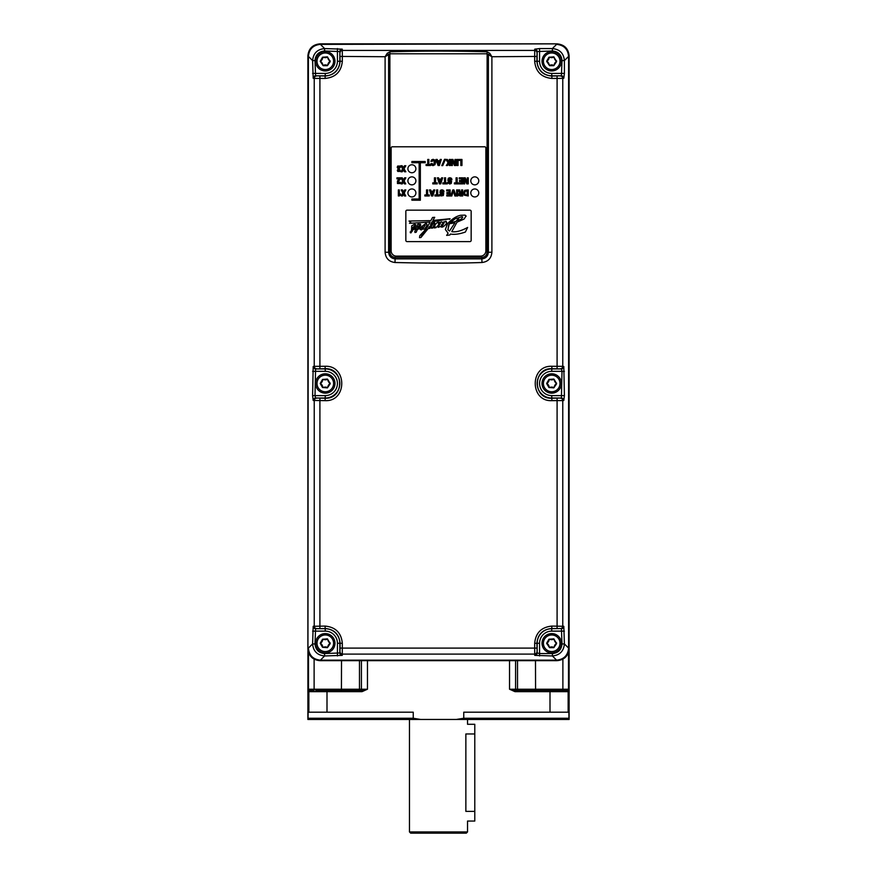 <?xml version="1.0" encoding="UTF-8"?>
<svg xmlns="http://www.w3.org/2000/svg" width="877" height="877" viewBox="0 0 877 877"><rect width="100%" height="100%" fill="white"/><g stroke="black" fill="none" stroke-linecap="round" stroke-linejoin="round"><path stroke-width="1.32" d="M315.709 690.429L362.048 690.429L367.463 689.223L362.048 690.429L362.048 691.646L367.463 689.223L361.423 689.223L361.423 660.677M456.314 719.458L307.882 719.458L308.408 56.402C309.11 49.09 313.111 45.089 320.412 44.376L557.027 43.85L319.973 43.85C312.629 44.563 308.594 48.597 307.882 55.942L307.882 648.585C308.594 655.93 312.629 659.964 319.973 660.677L557.027 660.677C564.371 659.964 568.406 655.93 569.118 648.585L569.118 719.458L456.314 719.458L463.758 718.252L463.758 712.201L550 712.201L550 691.646L568.449 691.646L568.208 689.892M550 712.201L568.888 712.201L568.954 719.458M515.577 660.677L515.577 689.223L509.537 689.223L514.952 691.646L550 691.646L550 690.429L567.244 690.429L568.504 689.223L562.881 689.223L562.881 659.175M308.046 719.458L308.112 712.201L413.242 712.201L413.242 718.252L420.686 719.458M539.574 643.269L537.152 643.269L537.152 652.97L539.574 653.551L539.574 643.269A12.135 12.135 0 0 1 551.71 631.122L551.71 628.491C542.71 629.368 537.776 634.29 536.91 643.269L537.152 652.97A2.423 2.401 171.9 0 1 534.729 655.371L552.4 655.952C559.679 655.24 563.681 651.238 564.404 643.948L569.118 648.585L569.118 55.942C568.406 48.597 564.371 44.563 557.027 43.85M568.592 648.147C567.89 655.448 563.889 659.449 556.588 660.151L552.4 655.952L552.4 653.551C558.221 653.025 561.423 649.824 562.004 643.948L561.412 628.71A2.423 2.401 -81.9 0 0 563.812 626.288L551.918 626.079C541.438 627.11 535.683 632.832 534.674 643.269L534.729 655.371M342.271 655.371A2.423 2.401 -171.9 0 1 339.848 652.97L324.6 653.551L324.6 655.952C317.321 655.251 313.319 651.249 312.596 643.948L313.188 626.288L325.082 626.079C335.562 627.099 341.306 632.832 342.326 643.269L342.271 655.371L324.6 655.952L320.434 660.151L556.566 660.151M320.412 660.151C313.111 659.449 309.11 655.448 308.408 648.147M308.408 648.059L312.596 643.948L314.996 643.948L315.588 628.71L325.29 628.71A14.558 14.558 0 0 1 339.848 643.269L339.848 652.97L340.09 648.103L536.91 648.103M556.5 44.376L556.566 44.376C563.889 45.089 567.89 49.09 568.592 56.38L569.118 55.942M568.592 648.059L568.592 56.468M564.404 73.405L563.812 78.239A2.423 2.401 -98.1 0 0 561.412 75.817L551.71 75.817A14.558 14.558 0 0 1 537.152 61.269L537.152 51.557L552.4 50.976C558.221 51.513 561.423 54.714 562.004 60.579L561.412 75.817L551.71 76.036C542.71 75.159 537.776 70.237 536.91 61.269L539.574 61.269L539.574 48.575L552.4 48.575C559.679 49.276 563.681 53.278 564.404 60.579L564.404 73.405L551.71 73.405A12.135 12.135 0 0 1 539.574 61.269M562.004 643.948L564.404 643.948L563.812 626.288M564.404 395.604L563.812 400.438A2.423 2.401 -98.1 0 0 561.412 398.026L551.71 398.235C532.646 399.156 532.58 367.825 551.71 368.702L561.412 368.91L562.004 371.333L561.412 398.026L551.71 398.026A14.558 14.558 0 0 1 537.152 383.468A14.558 14.558 0 0 1 551.71 368.91L561.412 368.91A2.423 2.401 98.1 0 0 563.812 366.498L564.404 395.604L551.71 395.604A12.135 12.135 0 0 1 539.574 383.468A12.135 12.135 0 0 1 551.71 371.333L564.404 371.333M534.674 643.269L537.152 643.269A14.558 14.558 0 0 1 551.71 628.71L560.37 628.557A2.423 2.401 -81.9 0 0 562.771 626.145L562.771 400.592L551.918 400.657C529.774 401.798 529.565 365.26 551.918 366.279L562.771 366.345L562.771 78.393L551.918 78.448L551.71 73.405M313.188 626.288A2.423 2.401 81.9 0 0 315.588 628.71L325.29 628.491C334.29 629.368 339.213 634.29 340.09 643.269L340.09 648.103M313.188 78.239L312.596 60.579C313.308 53.3 317.31 49.298 324.6 48.575L342.271 49.156A2.423 2.401 171.9 0 0 339.848 51.557L340.09 61.269C339.224 70.226 334.29 75.148 325.29 76.036L315.588 75.817L314.996 60.579C315.534 54.758 318.735 51.557 324.6 50.976L339.848 51.557L339.848 61.269A14.558 14.558 0 0 1 325.29 75.817L315.588 75.817A2.423 2.401 -81.9 0 0 313.188 78.239L314.229 78.393L314.229 366.345L325.082 366.279C347.281 365.15 347.358 401.754 325.082 400.657L313.188 400.438L312.596 395.604L313.188 366.498A2.423 2.401 81.9 0 0 315.588 368.91L325.29 368.702C344.376 367.792 344.398 399.145 325.29 398.235L315.588 398.026L314.996 395.604L315.588 368.91L325.29 368.91A14.558 14.558 0 0 1 339.848 383.468A14.558 14.558 0 0 1 325.29 398.026L315.588 398.026A2.423 2.401 -81.9 0 0 313.188 400.438M551.918 78.448C541.438 77.417 535.683 71.695 534.674 61.269L534.729 49.156L539.574 48.575M561.379 61.269A9.68 9.68 0 0 1 551.71 70.938A9.68 9.68 0 0 1 542.03 61.269A9.68 9.68 0 0 0 551.71 70.938A9.68 9.68 0 0 0 561.379 61.269A9.68 9.68 0 0 0 551.71 51.59A9.68 9.68 0 0 0 542.03 61.269A9.68 9.68 0 0 0 551.71 70.938A9.68 9.68 0 0 0 561.379 61.269A9.68 9.68 0 0 0 551.71 51.59A9.68 9.68 0 0 0 542.03 61.269M534.674 61.269L536.91 61.269L536.91 56.435L491.898 56.731L489.761 53.256L487.119 51.82C459.351 50.899 417.66 50.899 389.881 51.82L387.239 53.256L385.102 56.731L342.326 56.435L342.326 61.269C341.328 71.673 335.584 77.406 325.082 78.448L314.229 78.393A2.423 2.401 -81.9 0 1 316.63 75.97M487.119 51.82L487.075 252.247L488.379 252.247L488.379 54.648L487.075 53.793L389.925 53.793L385.102 56.731L385.102 252.247C385.661 258.32 388.96 261.741 395.001 262.508C429.346 263.352 458.353 263.352 481.999 262.508C488.04 261.752 491.339 258.331 491.898 252.247L491.898 56.731L488.379 54.648L489.761 53.256M551.918 366.279L551.71 371.333M561.379 383.468A9.68 9.68 0 0 1 551.71 393.148A9.68 9.68 0 0 1 542.03 383.468A9.68 9.68 0 0 1 551.71 373.788A9.68 9.68 0 0 1 561.379 383.468A9.68 9.68 0 0 0 551.71 373.788A9.68 9.68 0 0 0 542.03 383.468A9.68 9.68 0 0 0 551.71 393.148A9.68 9.68 0 0 0 561.379 383.468A9.68 9.68 0 0 0 551.71 373.788A9.68 9.68 0 0 0 542.03 383.468A9.68 9.68 0 0 0 551.71 393.148A9.68 9.68 0 0 0 561.379 383.468M551.918 400.657L551.71 395.604M546.623 383.468L548.925 379.467L553.782 379.05L556.38 383.666A4.834 4.834 0 0 0 554.22 387.415L549.199 387.415L546.93 383.468L549.199 379.522L554.22 379.522L556.478 383.468L553.869 387.612A4.834 4.834 0 0 0 549.55 387.612L549.199 387.415A4.834 4.834 0 0 0 547.04 383.666L546.93 383.468M556.566 383.063L556.38 383.271A4.834 4.834 0 0 1 554.22 379.522L553.782 379.05M556.566 383.874L553.782 387.886L548.925 387.481L546.842 383.874M546.842 383.063L547.04 383.271A4.834 4.834 0 0 0 549.199 379.522L549.55 379.324A4.78 4.78 0 0 0 553.869 379.324M560.37 628.557L551.71 628.491L551.918 626.079M325.082 626.079L325.29 631.122A12.135 12.135 0 0 1 337.426 643.269L337.426 655.952M325.082 366.279L325.29 371.333A12.135 12.135 0 0 1 337.426 383.468A12.135 12.135 0 0 1 325.29 395.604L312.596 395.604M325.082 400.657L325.29 395.604M334.97 383.468A9.68 9.68 0 0 0 325.29 373.788A9.68 9.68 0 0 0 315.621 383.468A9.68 9.68 0 0 0 325.29 393.148A9.68 9.68 0 0 0 334.97 383.468A9.68 9.68 0 0 0 325.29 373.788A9.68 9.68 0 0 0 315.621 383.468A9.68 9.68 0 0 0 325.29 393.148A9.68 9.68 0 0 0 334.97 383.468M320.215 383.468L322.506 379.467L327.373 379.05L329.96 383.666A4.834 4.834 0 0 0 327.801 387.415L322.78 387.415L320.522 383.468L322.78 379.522L327.801 379.522L330.07 383.468L327.45 387.612A4.834 4.834 0 0 0 323.131 387.612L322.78 387.415A4.834 4.834 0 0 0 320.62 383.666L320.522 383.468M330.158 383.063L329.96 383.271A4.834 4.834 0 0 1 327.801 379.522L327.373 379.05M330.158 383.874L327.373 387.886L322.506 387.481L320.434 383.874M320.434 383.063L320.62 383.271A4.834 4.834 0 0 0 322.78 379.522L323.131 379.324A4.78 4.78 0 0 0 327.45 379.324M342.271 49.156L342.326 56.435L340.09 56.435M534.729 49.156A2.423 2.401 8.1 0 1 537.152 51.557L536.91 56.435M491.898 252.247L488.379 252.247C487.996 256.237 485.814 258.441 481.835 258.858L481.999 262.508M487.075 252.247C486.757 255.393 485.014 257.114 481.857 257.399L481.835 258.858L395.165 258.858C391.186 258.441 389.004 256.237 388.621 252.247L388.621 54.648A2.423 1.02 -134.1 0 0 387.239 53.256M481.857 257.399L395.143 257.399L395.001 262.508M395.143 257.399C391.986 257.114 390.243 255.404 389.925 252.247L389.881 51.82M480.541 256.117L396.459 256.117A5.317 5.317 0 0 1 391.131 250.789L391.131 147.994A1.206 1.206 0 0 1 392.348 146.788L484.652 146.788A1.206 1.206 0 0 1 485.869 147.994L485.869 250.789A5.317 5.317 0 0 1 480.541 256.117M458.474 189.925L459.647 192.962L458.638 194.321L459.022 195.505L460.381 195.977L462.672 195.977L462.672 189.925L461.554 189.925L461.554 192.392L460.052 192.151L459.691 189.925L458.474 189.925L458.748 191.142M460.666 192.392L459.855 190.989L459.943 191.866M442.381 192.523L441.01 191.942L441.175 191L444.014 191.899L443.652 190.441L441.986 189.794L440.353 190.342L439.936 192.567L442.753 194.354L441.865 195.132L439.936 194.179L440.024 194.946L440.967 195.944L443.302 195.571L443.718 193.422L440.89 191.548L441.887 190.769L442.896 191.899L442.436 190.901L441.175 191L441.887 190.769M441.734 193.587L442.589 193.949L442.512 194.913L441.23 194.902L441.01 194.179M441.865 195.132L442.589 193.949L442.512 194.913L441.23 194.902M450.296 180.432L448.925 179.84L449.09 178.908L451.929 179.807L451.567 178.338L449.901 177.702L448.268 178.25L447.851 180.465L450.668 182.263L449.791 183.03L447.862 182.087L447.939 182.855L449.737 184.006L451.216 183.479L451.633 181.331L448.925 179.84L449.802 178.678L450.811 179.807L450.35 178.809L449.09 178.908L449.802 178.678M449.649 181.495L450.504 181.846L450.427 182.822L449.145 182.811L448.925 182.087M449.791 183.03L450.504 181.846L450.427 182.822L449.145 182.811M432.098 161.412L433.183 160.294L434.115 160.809L434.115 164.032L433.095 164.646L430.991 163.517L431.55 165.084L433.074 165.621L434.97 164.69L435.606 162.377L434.97 160.129L433.15 159.318L431.627 159.855L430.925 161.412L433.183 160.294L434.214 161.006M433.183 160.294L432.449 160.557L434.115 160.809L434.433 162.377L434.115 164.032L432.964 164.646M434.159 163.955L434.433 162.377M399.254 182.23L398.695 183.03L398.158 182.306L400.548 177.834L396.919 177.834L396.919 178.864L399.397 178.864L397.467 180.947L397.456 183.545L399.934 183.523L400.405 182.23L398.311 182.833L398.816 180.892M398.695 183.03L398.695 181.035M399.715 179.873L400.416 179.127M399.243 170.237L398.586 170.872L399.276 168.537L398.377 167.222L398.838 166.378L400.23 167.715L399.857 166.038L397.632 166.071L397.226 167.354L398.257 168.943L397.336 170.357L397.741 171.432L399.835 171.432L400.197 170.006L398.586 170.872L399.276 169.349M398.586 170.872L398.651 169.513L398.586 170.872M399.276 168.537L398.377 167.222L398.838 166.378L399.287 167.09M399.254 195.977L400.57 195.056L400.57 193.927L399.342 194.705L399.342 189.925L398.355 189.925L398.355 195.977L400.57 195.056L399.254 195.977M470.796 180.859A3.99 3.99 0 0 0 474.786 184.85A3.99 3.99 0 0 0 478.776 180.859A3.99 3.99 0 0 0 474.786 176.869A3.99 3.99 0 0 0 470.796 180.859M470.796 192.951A3.99 3.99 0 0 0 474.786 196.941A3.99 3.99 0 0 0 478.776 192.951A3.99 3.99 0 0 0 474.786 188.961A3.99 3.99 0 0 0 470.796 192.951M407.904 192.951A3.99 3.99 0 0 0 411.894 196.941A3.99 3.99 0 0 0 415.884 192.951A3.99 3.99 0 0 0 411.894 188.961A3.99 3.99 0 0 0 407.904 192.951M411.894 200.208L420.357 200.208L420.357 162.716L425.192 162.716L425.192 161.511L411.894 161.511L411.894 162.716L419.151 162.716L419.151 199.002L411.894 199.002L411.894 200.208M468.252 195.977L468.252 189.925L464.711 190.309L463.56 192.951L464.229 195.165L468.252 195.977M467.134 190.901L467.134 195.001L466.509 195.001L465.117 194.519L464.711 192.984L465.15 191.35L467.134 190.901M466.509 195.001L465.084 194.475M464.711 193.083L465.15 191.35L466.443 190.901L465.15 191.35M461.554 193.368L461.554 195.001L460.008 194.804L459.91 193.718L461.554 193.368M460.008 194.804L460.721 195.001L459.789 194.234L460.787 193.368L459.91 193.718L460.008 194.804L459.789 194.234M456.621 189.925L456.621 195.977L457.728 195.977L457.728 189.925L456.621 189.925M450.69 195.977L451.787 195.977L453.343 190.978L454.878 195.977L456.095 195.977L453.957 189.925L452.795 189.925L450.69 195.977M446.667 189.925L446.667 190.901L449.046 190.901L449.046 192.589L446.908 192.589L446.908 193.554L449.046 193.554L449.046 195.001L446.766 195.001L446.766 195.977L450.153 195.977L450.153 189.925L446.667 189.925M441.372 192.184L441.175 191M434.915 194.946L434.915 195.977L439.377 195.977L439.377 194.946L437.7 194.946L437.7 189.925L436.582 189.925L436.582 194.946L434.915 194.946M429.445 189.925L431.473 195.977L432.81 195.977L434.762 189.925L433.655 189.925L433.271 191.208L431.045 191.208L430.662 189.925L429.445 189.925M431.363 192.227L432.986 192.227L432.164 195.132L431.363 192.227M424.852 194.946L424.852 195.977L429.302 195.977L429.302 194.946L427.625 194.946L427.625 189.925L426.518 189.925L426.518 194.946L424.852 194.946M463.78 177.834L463.78 183.885L464.722 183.885L464.722 178.974L466.794 183.885L468.252 183.885L468.252 177.834L467.309 177.834L467.309 182.723L465.292 177.834L463.78 177.834M459.263 177.834L459.263 178.809L461.642 178.809L461.642 180.487L459.504 180.487L459.504 181.462L461.642 181.462L461.642 182.898L459.362 182.898L459.362 183.885L462.76 183.885L462.76 177.834L459.263 177.834M454.407 182.855L454.407 183.885L458.868 183.885L458.868 182.855L457.191 182.855L457.191 177.834L456.073 177.834L456.073 182.855L454.407 182.855M449.287 180.092L449.09 178.908M442.83 182.855L442.83 183.885L447.292 183.885L447.292 182.855L445.615 182.855L445.615 177.834L444.496 177.834L444.496 182.855L442.83 182.855M437.36 177.834L439.399 183.885L440.725 183.885L442.677 177.834L441.57 177.834L441.197 179.105L438.971 179.105L438.577 177.834L437.36 177.834M439.278 180.125L440.901 180.125L440.09 183.03L439.278 180.125M432.767 182.855L432.767 183.885L437.228 183.885L437.228 182.855L435.551 182.855L435.551 177.834L434.433 177.834L434.433 182.855L432.767 182.855M458.715 159.45L458.715 160.425L460.842 160.425L460.842 165.501L461.96 165.501L461.96 159.45L458.715 159.45M456.939 159.45L456.939 165.501L458.057 165.501L458.057 159.45L456.939 159.45M451.436 159.45L451.436 165.501L452.389 165.501L452.389 160.59L454.461 165.501L455.919 165.501L455.919 159.45L454.966 159.45L454.966 164.339L452.96 159.45L451.436 159.45M445.867 159.45L448.147 162.826L446.294 165.501L447.566 165.501L449.298 162.892L449.298 165.501L450.416 165.501L450.416 159.45L449.298 159.45L449.298 162.552L447.347 159.45L445.867 159.45M441.767 165.621L442.732 165.621L445.483 159.318L444.518 159.318L441.767 165.621M436.012 159.45L438.051 165.501L439.377 165.501L441.328 159.45L440.221 159.45L439.837 160.721L437.623 160.721L437.228 159.45L436.012 159.45M437.93 161.741L439.552 161.741L438.741 164.646L437.93 161.741M433.095 164.646L432.131 163.517M426.079 164.47L426.079 165.501L430.541 165.501L430.541 164.47L428.864 164.47L428.864 159.45L427.746 159.45L427.746 164.47L426.079 164.47M400.8 165.742L402.696 168.822L400.942 171.782L402.247 171.782L403.354 169.908L404.516 171.782L405.843 171.782L404.001 168.801L405.821 165.742L404.516 165.742L403.343 167.715L402.126 165.742L400.8 165.742M400.921 177.834L402.686 180.958L401.085 183.885L402.335 183.885L403.376 181.846L404.385 183.885L405.744 183.885L404.089 180.958L405.843 177.834L404.604 177.834L403.442 180.081L402.28 177.834L400.921 177.834M401.206 189.925L402.872 193.061L401.37 195.977L402.543 195.977L403.519 193.949L404.472 195.977L405.755 195.977L404.198 193.061L405.843 189.925L404.681 189.925L403.584 192.184L402.488 189.925L401.206 189.925M398.564 168.296L398.838 166.378M407.969 181.583A3.99 3.99 0 0 0 414.295 184.049A3.99 3.99 0 0 0 413.67 177.286A3.99 3.99 0 0 0 407.969 181.583M410.151 165.172A3.99 3.99 0 0 0 408.77 171.256A3.99 3.99 0 0 0 415.007 171.256A3.99 3.99 0 0 0 410.151 165.172M407.049 241.603L469.951 241.603A1.206 1.206 0 0 0 471.157 240.397L471.157 211.368A1.206 1.206 0 0 0 469.951 210.151L407.049 210.151A1.206 1.206 0 0 0 405.843 211.368L405.843 240.397A1.206 1.206 0 0 0 407.049 241.603M424.468 224.545L425.235 225.115L422.484 229.215L426.332 228.787L419.82 235.617L419.502 237.656L420.938 237.514L428.206 228.546L429.829 228.393L430.464 227.198L428.732 227.406L432.799 223.81L431.035 227.329L431.352 228.119L435.08 226.047L434.027 227.899L435.924 227.702L440.55 222.933L438.16 227.351L440.583 226.474C441.712 227.801 443.477 227.055 445.9 224.249L447.423 224.052L445.373 229.544L448.103 233.183L446.645 235.398L449.912 234.97L450.482 234.038C454.483 234.773 459.449 234.104 465.369 232.043L467.627 227.439C461.335 230.925 456.051 232.328 451.776 231.638L457.016 222.166L464.076 219.064L466.082 215.95M466.158 216.191L465.106 215.139L460.765 215.26C456.72 215.994 452.455 218.647 447.983 223.218L446.349 223.372L446.075 221.234L442.523 222.396L441.241 221.804L438.347 223.723L439.136 222.111L437.437 222.265L433.293 226.595L434.74 222.813L430.541 224.479L432.087 221.826L450.065 218.735L432.876 220.456L434.707 217.31L432.58 217.463L430.837 220.62L409.011 221.037L410.71 222.232L409.493 223.306L430.015 222.067L426.88 227.91L425.104 228.13L426.682 226.233L426.759 223.821L425.816 223.427L421.059 227.11L417.189 228.985L418.296 227.658M427.066 225.093L426.759 223.821M417.189 228.985L420.719 225.378L420.423 224.15L417.759 224.315L416.169 227.812L412.376 229.412L415.851 224.852L414.668 224.128L411.719 225.882L411.554 229.938L410.381 232.822L412.311 231.188L412.431 230.081L416.147 228.557L416.224 229.631M418.406 224.041L417.759 224.315M416.246 226.814L416.169 227.812M411.576 228.996L411.554 229.938M414.788 231.605L414.985 232.493L416.202 232.219L417.233 229.752L420.565 227.79L420.16 229.5L421.322 229.938L422.769 225.849L424.896 224.567L425.235 225.115M426.156 229.226L424.479 230.563M447.423 224.052L446.656 225.257M431.035 227.329L432.24 228.217L435.08 226.047M420.938 237.514L428.206 228.546M414.985 232.493L416.202 232.219M416.147 228.557L414.777 231.671M410.151 231.966L411.039 232.844L412.431 230.081M414.668 224.128L411.719 225.882M414.7 227.209L415.851 224.852M412.376 229.412L412.585 228.382M420.719 225.378L420.423 224.15M425.104 228.13L426.682 226.233M449.452 219.393L450.065 218.735M434.104 222.539L430.76 224.424M433.282 226.507L433.852 225.477M441.241 221.804L438.347 223.723M446.568 222.298L446.075 221.234M460.765 215.26C456.72 215.994 452.455 218.647 447.983 223.218M454.176 219.064L462.113 216.663L462.738 217.145L461.532 218.888L457.783 220.752L458.846 218L455.952 221.366L449.868 222.901L456.117 218M454.988 222.78L449.506 231.035L447.917 229.818L449.265 223.799L454.988 222.78M442.501 225.784L441.383 226.069L441.46 224.841L444.354 222.33L442.501 225.784M419.206 225.356L417.616 227.275L419.206 225.356M412.837 227.549L414.788 225.63L412.837 227.549M421.453 236.165L421.651 234.488L425.235 230.826L421.453 236.165M462.113 216.663L462.738 217.145M449.506 231.035L447.917 229.818L448.849 224.38M441.46 224.841L443.806 222.341M424.325 231.572L425.235 230.826M325.082 78.448L325.29 73.405L312.596 73.405M334.97 61.269A9.68 9.68 0 0 1 325.29 70.938A9.68 9.68 0 0 1 315.621 61.269A9.68 9.68 0 0 0 325.29 70.938A9.68 9.68 0 0 0 334.97 61.269A9.68 9.68 0 0 0 325.29 51.59A9.68 9.68 0 0 0 315.621 61.269A9.68 9.68 0 0 0 325.29 70.938A9.68 9.68 0 0 0 334.97 61.269A9.68 9.68 0 0 0 325.29 51.59A9.68 9.68 0 0 0 315.621 61.269M320.215 61.269L322.506 57.257L327.373 56.852L329.96 61.467A4.834 4.834 0 0 0 327.801 65.205L322.78 65.205L320.522 61.269L322.78 57.323L327.45 57.126L329.96 61.061L327.45 65.413A4.834 4.834 0 0 0 323.131 65.413L322.78 65.205A4.834 4.834 0 0 0 320.62 61.467L320.533 61.346M330.158 60.853L329.96 61.061A4.834 4.834 0 0 1 327.801 57.323L327.373 56.852M330.158 61.675L327.373 65.687L323.218 65.687L320.434 61.675M320.434 60.853L320.62 61.061A4.834 4.834 0 0 0 322.78 57.323L323.131 57.126A4.78 4.78 0 0 0 327.45 57.126M546.623 61.269L548.925 57.257L553.782 56.852L556.38 61.467A4.834 4.834 0 0 0 554.22 65.205L549.199 65.205L546.93 61.269L549.199 57.323L553.869 57.126L556.38 61.061L553.869 65.413A4.834 4.834 0 0 0 549.55 65.413L549.199 65.205A4.834 4.834 0 0 0 547.04 61.467L546.941 61.346M556.566 60.853L556.38 61.061A4.834 4.834 0 0 1 554.22 57.323L553.782 56.852M556.566 61.675L553.782 65.687L549.627 65.687L546.842 61.675M546.842 60.853L547.04 61.061A4.834 4.834 0 0 0 549.199 57.323L549.55 57.126A4.78 4.78 0 0 0 553.869 57.126M334.97 643.269A9.68 9.68 0 0 0 325.29 633.589A9.68 9.68 0 0 0 315.621 643.269A9.68 9.68 0 0 0 325.29 652.937A9.68 9.68 0 0 0 334.97 643.269A9.68 9.68 0 0 0 325.29 633.589A9.68 9.68 0 0 0 315.621 643.269A9.68 9.68 0 0 0 325.29 652.937A9.68 9.68 0 0 0 334.97 643.269M320.215 643.269L322.506 639.256L327.373 638.851L329.96 643.466A4.834 4.834 0 0 0 327.801 647.204L322.78 647.204L320.522 643.269L322.78 639.322L327.45 639.125L329.96 643.06L327.45 647.412A4.834 4.834 0 0 0 323.131 647.412L322.78 647.204A4.834 4.834 0 0 0 320.62 643.466L320.533 643.334M330.158 642.852L329.96 643.06A4.834 4.834 0 0 1 327.801 639.322L327.373 638.851M330.158 643.674L327.373 647.675L322.506 647.27L320.434 643.674M320.434 642.852L320.62 643.06A4.834 4.834 0 0 0 322.78 639.322L323.131 639.125A4.78 4.78 0 0 0 327.45 639.125M561.379 643.269A9.68 9.68 0 0 0 551.71 633.589A9.68 9.68 0 0 0 542.03 643.269A9.68 9.68 0 0 0 551.71 652.937A9.68 9.68 0 0 0 561.379 643.269A9.68 9.68 0 0 0 551.71 633.589A9.68 9.68 0 0 0 542.03 643.269A9.68 9.68 0 0 0 551.71 652.937A9.68 9.68 0 0 0 561.379 643.269M546.623 643.269L548.925 639.256L553.782 638.851L556.38 643.466A4.834 4.834 0 0 0 554.22 647.204L549.199 647.204L546.93 643.269L549.199 639.322L553.869 639.125L556.38 643.06L553.869 647.412A4.834 4.834 0 0 0 549.55 647.412L549.199 647.204A4.834 4.834 0 0 0 547.04 643.466L546.941 643.334M556.566 642.852L556.38 643.06A4.834 4.834 0 0 1 554.22 639.322L553.782 638.851M556.566 643.674L553.782 647.675L549.627 647.675L546.842 643.674M546.842 642.852L547.04 643.06A4.834 4.834 0 0 0 549.199 639.322L549.55 639.125A4.78 4.78 0 0 0 553.869 639.125M509.537 660.677L509.537 689.223L514.952 690.429L514.952 691.646M567.342 690.429L562.957 690.429L562.881 689.223L517.529 689.223L517.529 660.677M514.952 690.429L550 690.429M568.888 718.252L463.758 718.252M314.119 659.175L314.119 689.223L308.496 689.223L308.551 691.646L362.048 691.646M308.496 652.411L308.496 689.223L309.756 690.429A1.206 1.206 90 0 0 308.551 691.646M360.217 690.429A1.206 1.206 -90 0 0 361.423 689.223L314.119 689.223L314.043 690.429L310.074 690.429A1.206 1.206 -90 0 0 308.857 691.646L308.857 712.201M413.242 718.252L308.112 718.252M409.471 831.944L410.677 833.15L466.323 833.15L467.529 831.944L409.471 831.944L409.471 719.458M467.529 719.458L467.529 724.292L474.786 724.292L474.786 733.972L465.862 733.972C467.682 721.497 467.682 721.497 465.862 733.972L465.862 811.378C467.682 823.854 467.682 823.854 465.862 811.378L474.786 811.378L474.786 821.058L467.529 821.058L467.529 831.944M474.786 733.972L474.786 811.378M568.143 712.201L568.143 691.646A1.206 1.206 90 0 0 566.926 690.429M568.504 652.411L568.504 689.223M518.735 690.429A1.206 1.206 -90 0 1 517.529 689.223L515.577 689.223A1.206 1.206 -90 0 0 516.783 690.429M367.463 660.677L367.463 689.223M327 712.201L327 690.429M563.812 78.239L562.771 78.393A2.423 2.401 -98.1 0 0 560.37 75.97M562.004 60.579L564.404 60.579L568.592 56.402M563.812 400.438L562.771 400.592A2.423 2.401 -98.1 0 0 560.37 398.169M560.37 368.768A2.423 2.401 98.1 0 0 562.771 366.345L563.812 366.498M557.092 368.713L557.092 76.025M557.092 628.502L557.092 398.224M551.71 631.122L564.404 631.122M539.574 655.952L539.574 653.551L552.4 653.551M340.024 651.699A2.423 2.401 -171.9 0 0 342.447 654.099L534.553 654.099A2.423 2.401 171.9 0 0 536.976 651.699M324.6 653.551C318.779 653.014 315.577 649.813 314.996 643.948M312.596 631.122L325.29 631.122M337.426 643.269L342.326 643.269M316.63 398.169A2.423 2.401 -81.9 0 0 314.229 400.592L314.229 626.145A2.423 2.401 81.9 0 0 316.63 628.557M308.408 56.402L312.596 60.579L314.996 60.579M313.188 366.498L314.229 366.345A2.423 2.401 81.9 0 0 316.63 368.768M320.434 44.376L324.6 48.575L324.6 50.976M340.024 52.828A2.423 2.401 171.9 0 1 342.447 50.427L534.553 50.427A2.423 2.401 8.1 0 1 536.976 52.828M552.4 50.976L552.4 48.575L556.566 44.376M319.908 76.025L319.908 368.713M319.908 398.224L319.908 628.502M559.997 383.468A8.299 8.299 0 0 0 551.71 375.181A8.299 8.299 0 0 0 543.411 383.468A8.299 8.299 0 0 0 551.71 391.767A8.299 8.299 0 0 0 559.997 383.468M312.596 371.333L325.29 371.333M333.589 383.468A8.299 8.299 0 0 0 325.29 375.181A8.299 8.299 0 0 0 317.003 383.468A8.299 8.299 0 0 0 325.29 391.767A8.299 8.299 0 0 0 333.589 383.468M337.426 48.575L337.426 61.269A12.135 12.135 0 0 1 325.29 73.405M389.925 252.247L385.102 252.247M342.326 61.269L337.426 61.269M333.589 61.269A8.299 8.299 0 0 0 325.29 52.971A8.299 8.299 0 0 0 317.003 61.269A8.299 8.299 0 0 0 325.29 69.557A8.299 8.299 0 0 0 333.589 61.269M559.997 61.269A8.299 8.299 0 0 0 551.71 52.971A8.299 8.299 0 0 0 543.411 61.269A8.299 8.299 0 0 0 551.71 69.557A8.299 8.299 0 0 0 559.997 61.269M333.589 643.269A8.299 8.299 0 0 0 325.29 634.97A8.299 8.299 0 0 0 317.003 643.269A8.299 8.299 0 0 0 325.29 651.556A8.299 8.299 0 0 0 333.589 643.269M559.997 643.269A8.299 8.299 0 0 0 551.71 634.97A8.299 8.299 0 0 0 543.411 643.269A8.299 8.299 0 0 0 551.71 651.556A8.299 8.299 0 0 0 559.997 643.269M535.485 660.677L535.573 690.429M567.244 690.429A1.206 1.206 90 0 1 568.449 691.646M358.265 690.429A1.206 1.206 -90 0 0 359.471 689.223L359.471 660.677M341.427 690.429L341.515 660.677M310.074 690.429A1.206 1.206 90 0 0 308.857 691.646"/></g></svg>
